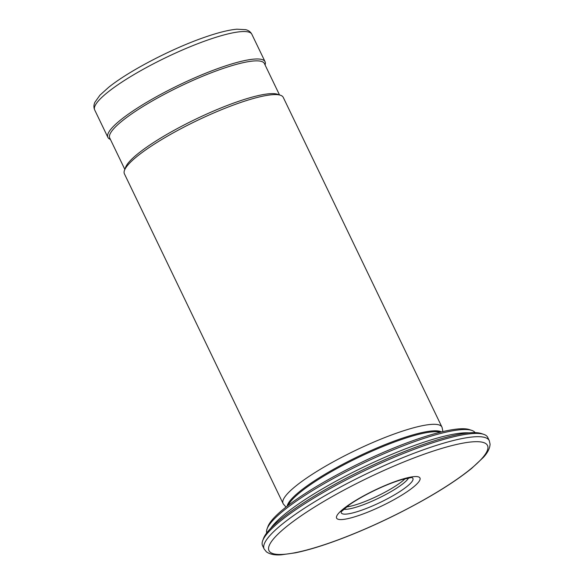 <?xml version="1.0" encoding="UTF-8"?>
<svg xmlns="http://www.w3.org/2000/svg" width="584" height="584" viewBox="0 0 584 584"><rect width="100%" height="100%" fill="white"/><g stroke="black" fill="none" stroke-linecap="round" stroke-linejoin="round"><path stroke-width="0.88" d="M442.876 431.598L442.19 427.882A88.14 16.462 154.3 0 0 441.927 427.079A88.14 16.462 154.3 0 0 355.364 450.468A88.14 16.462 154.3 0 0 283.079 503.525A88.14 16.462 154.3 0 0 283.547 504.233L286.029 507.087M475.106 432.642A115.676 21.601 154.3 0 0 471.726 430.379L469.332 429.583A113.822 21.258 154.3 0 0 361.175 462.528A113.822 21.258 154.3 0 0 267.947 526.505L267.071 528.87A115.676 21.601 154.3 0 0 266.727 532.922M471.726 430.379A115.676 21.601 154.3 0 0 361.81 463.857A115.676 21.601 154.3 0 0 267.071 528.87M489.268 440.621L487.691 437.343A124.925 23.331 154.3 0 0 483.713 434.335L481.318 433.54A123.078 22.988 154.3 0 0 364.365 469.164A123.078 22.988 154.3 0 0 263.559 538.339L262.683 540.704A124.925 23.331 154.3 0 0 262.552 545.69L264.129 548.967L266.355 551.778C269.815 554.318 274.808 555.326 281.335 554.8L295.314 552.844C307.352 550.376 321.696 546.047 338.34 539.864C357.744 532.615 377.658 523.87 398.084 513.628C429.386 497.787 453.907 482.712 471.638 468.404L483.304 457.462C487.655 452.782 489.91 448.329 490.071 444.103L489.268 440.621A124.925 23.331 154.3 0 0 366.577 473.77A124.925 23.331 154.3 0 0 264.129 548.967M483.713 434.335A124.925 23.331 154.3 0 0 365 470.492A124.925 23.331 154.3 0 0 262.683 540.704M341.26 511.642A39.727 7.417 154.3 0 0 341.187 512.058A39.727 7.417 154.3 0 0 364.124 509.306A39.727 7.417 154.3 0 0 410.632 483.194A39.727 7.417 154.3 0 0 412.348 477.814A39.727 7.417 154.3 0 0 411.976 477.61M343.611 509.255A37.332 6.972 154.3 0 0 363.146 504.81A37.332 6.972 154.3 0 0 406.844 480.274A37.332 6.972 154.3 0 0 408.639 477.96M265.07 64.933A87.22 16.286 154.3 0 0 265.07 61.721A87.22 16.286 154.3 0 0 179.412 84.862A87.22 16.286 154.3 0 0 107.887 137.364A87.22 16.286 154.3 0 0 110.391 139.372M279.51 94.929L264.406 63.554A85.826 16.031 154.3 0 0 180.12 86.33A85.826 16.031 154.3 0 0 109.726 137.992L124.83 169.375M441.927 427.079L283.247 97.36A88.14 16.462 154.3 0 0 280.444 95.243L277.444 94.25A85.826 16.031 154.3 0 0 195.888 119.092A85.826 16.031 154.3 0 0 125.589 167.338L124.494 170.294A88.14 16.462 154.3 0 0 124.399 173.813L283.079 503.525M280.444 95.243A88.14 16.462 154.3 0 0 196.684 120.757A88.14 16.462 154.3 0 0 124.494 170.294M441.504 431.926A86.417 16.14 154.3 0 0 358.248 456.454A86.417 16.14 154.3 0 0 287.138 506.219M440.27 432.233A86.293 16.118 154.3 0 0 358.664 457.323A86.293 16.118 154.3 0 0 288.138 505.445M469.025 432.883A115.676 21.601 154.3 0 0 363.387 467.134A115.676 21.601 154.3 0 0 270.713 528.323M338.625 539.674A121.224 22.637 154.3 0 0 486.654 444.3A121.224 22.637 154.3 0 0 309.542 510.234A121.224 22.637 154.3 0 0 338.625 539.674M363.138 513.949A46.267 8.643 154.3 0 0 419.641 477.544A46.267 8.643 154.3 0 0 352.043 502.714A46.267 8.643 154.3 0 0 363.138 513.949M346.421 506.963A37.018 6.913 154.3 0 0 362.226 502.583A37.018 6.913 154.3 0 0 405.099 478.727M94.681 109.923C93.608 107.507 93.681 104.952 94.9 102.266L99.973 95.141L108.544 87.41C128.743 71.022 171.769 48.603 204.4 37.354C217.832 32.653 228.665 29.937 236.907 29.2L245.776 29.682C248.623 30.419 250.653 31.952 251.857 34.281A87.22 16.286 154.3 0 0 166.206 57.422A87.22 16.286 154.3 0 0 94.681 109.923L107.887 137.364M411.654 477.486L401.996 479.559C393.842 481.953 384.564 485.647 374.161 490.64C364.314 495.436 356.043 500.167 349.349 504.824L341.136 511.818M251.857 34.281L265.07 61.721"/></g></svg>
